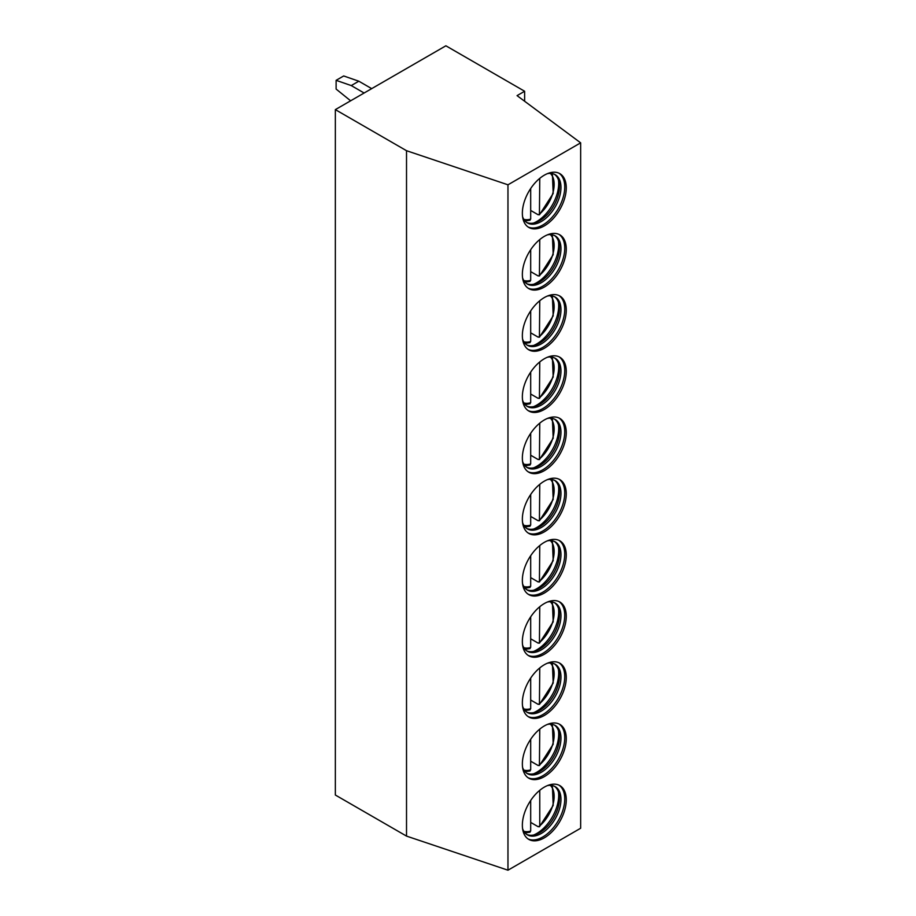 <?xml version="1.0" encoding="UTF-8"?>
<svg xmlns="http://www.w3.org/2000/svg" width="916" height="916" viewBox="0 0 916 916"><rect width="100%" height="100%" fill="white"/><g stroke="black" fill="none" stroke-linecap="round" stroke-linejoin="round"><path stroke-width="1.37" d="M445.886 45.8L524.628 91.257L517.059 95.63L580.652 142.839L507.968 184.803L406.521 150.705L335.348 109.622L445.886 45.8M524.628 101.252L524.628 91.257M580.652 142.839L580.652 828.236L507.968 870.2L406.521 836.102L335.348 795.019L335.348 109.622M406.521 836.102L406.521 150.705M507.968 870.2L507.968 184.803M522.36 825.179A31.052 17.931 120 0 0 528.784 839.388A31.052 17.931 120 0 0 552.714 831.064A31.052 17.931 120 0 0 566.271 799.817A31.052 17.931 120 0 0 559.836 785.607A31.052 17.931 120 0 0 535.906 793.92A31.052 17.931 120 0 0 522.36 825.179M522.36 763.978A31.052 17.931 120 0 0 528.784 778.188A31.052 17.931 120 0 0 552.714 769.875A31.052 17.931 120 0 0 566.271 738.628A31.052 17.931 120 0 0 559.836 724.407A31.052 17.931 120 0 0 535.906 732.731A31.052 17.931 120 0 0 522.36 763.978M522.36 702.778A31.052 17.931 120 0 0 528.784 716.999A31.052 17.931 120 0 0 552.714 708.675A31.052 17.931 120 0 0 566.271 677.428A31.052 17.931 120 0 0 559.836 663.218A31.052 17.931 120 0 0 535.906 671.531A31.052 17.931 120 0 0 522.36 702.778M522.36 641.589A31.052 17.931 120 0 0 528.784 655.799A31.052 17.931 120 0 0 552.714 647.486A31.052 17.931 120 0 0 566.271 616.228A31.052 17.931 120 0 0 559.836 602.018A31.052 17.931 120 0 0 535.906 610.342A31.052 17.931 120 0 0 522.36 641.589M522.36 580.389A31.052 17.931 120 0 0 528.784 594.598A31.052 17.931 120 0 0 552.714 586.286A31.052 17.931 120 0 0 566.271 555.039A31.052 17.931 120 0 0 559.836 540.818A31.052 17.931 120 0 0 535.906 549.142A31.052 17.931 120 0 0 522.36 580.389M522.36 519.189A31.052 17.931 120 0 0 528.784 533.41A31.052 17.931 120 0 0 552.714 525.086A31.052 17.931 120 0 0 566.271 493.839A31.052 17.931 120 0 0 559.836 479.629A31.052 17.931 120 0 0 535.906 487.942A31.052 17.931 120 0 0 522.36 519.189M522.36 458A31.052 17.931 120 0 0 528.784 472.209A31.052 17.931 120 0 0 552.714 463.897A31.052 17.931 120 0 0 566.271 432.65A31.052 17.931 120 0 0 559.836 418.429A31.052 17.931 120 0 0 535.906 426.753A31.052 17.931 120 0 0 522.36 458M522.36 396.8A31.052 17.931 120 0 0 528.784 411.021A31.052 17.931 120 0 0 552.714 402.697A31.052 17.931 120 0 0 566.271 371.449A31.052 17.931 120 0 0 559.836 357.24A31.052 17.931 120 0 0 535.906 365.553A31.052 17.931 120 0 0 522.36 396.8M522.36 335.6A31.052 17.931 120 0 0 528.784 349.82A31.052 17.931 120 0 0 552.714 341.496A31.052 17.931 120 0 0 566.271 310.249A31.052 17.931 120 0 0 559.836 296.04A31.052 17.931 120 0 0 535.906 304.352A31.052 17.931 120 0 0 522.36 335.6M522.36 274.411A31.052 17.931 120 0 0 528.784 288.62A31.052 17.931 120 0 0 552.714 280.307A31.052 17.931 120 0 0 566.271 249.06A31.052 17.931 120 0 0 559.836 234.839A31.052 17.931 120 0 0 535.906 243.164A31.052 17.931 120 0 0 522.36 274.411M522.36 213.21A31.052 17.931 120 0 0 528.784 227.431A31.052 17.931 120 0 0 552.714 219.107A31.052 17.931 120 0 0 566.271 187.86A31.052 17.931 120 0 0 559.836 173.651A31.052 17.931 120 0 0 535.906 181.963A31.052 17.931 120 0 0 522.36 213.21M528.051 838.919A31.052 17.931 120 0 0 551.695 829.667A31.052 17.931 120 0 0 564.76 798.947A31.052 17.931 -60 0 0 559.058 785.207M547.402 785.607A27.835 16.076 -60 0 1 555.199 786.638A27.835 16.076 -60 0 1 560.97 799.382A27.835 16.076 120 0 1 548.821 827.4A27.835 16.076 120 0 1 527.364 834.854A27.835 16.076 120 0 1 522.578 828.614M526.631 834.384A27.835 16.076 120 0 0 535.356 834.579A27.835 16.076 120 0 0 559.458 798.512A27.835 16.076 -60 0 0 558.955 793.703A27.835 16.076 -60 0 0 554.42 786.237M558.474 792.008A31.052 17.931 -60 0 1 558.703 795.454A31.052 17.931 120 0 1 533.65 835.014M530.685 822.396L538.253 826.77L539.764 825.843L539.421 826.793L553.195 805.45L552.382 785.573M539.764 790.313L539.764 825.843A26.77 15.457 120 0 0 550.31 785.333M529.173 832.014L530.685 831.087L530.685 800.492M528.051 777.718A31.052 17.931 120 0 0 551.695 768.467A31.052 17.931 120 0 0 564.76 737.746A31.052 17.931 -60 0 0 559.058 724.006M547.402 724.419A27.835 16.076 -60 0 1 555.199 725.449A27.835 16.076 -60 0 1 560.97 738.193A27.835 16.076 120 0 1 548.821 766.2A27.835 16.076 120 0 1 527.364 773.665A27.835 16.076 120 0 1 522.578 767.425M526.631 773.184A27.835 16.076 120 0 0 535.356 773.379A27.835 16.076 120 0 0 559.458 737.311A27.835 16.076 -60 0 0 558.955 732.502A27.835 16.076 -60 0 0 554.42 725.048M558.474 730.808A31.052 17.931 -60 0 1 558.703 734.254A31.052 17.931 120 0 1 533.65 773.814M539.764 729.125L539.421 765.593L553.195 744.25L552.382 724.373M550.31 724.144A26.77 15.457 120 0 1 539.764 764.654L538.253 765.57L530.685 761.207M529.173 770.814L530.685 769.898L530.685 739.292M528.051 716.53A31.052 17.931 120 0 0 551.695 707.278A31.052 17.931 120 0 0 564.76 676.558A31.052 17.931 -60 0 0 559.058 662.806M547.402 663.218A27.835 16.076 -60 0 1 555.199 664.249A27.835 16.076 -60 0 1 560.97 676.993A27.835 16.076 120 0 1 548.821 705.011A27.835 16.076 120 0 1 527.364 712.465A27.835 16.076 120 0 1 522.578 706.225M526.631 711.995A27.835 16.076 120 0 0 535.356 712.179A27.835 16.076 120 0 0 559.458 676.123A27.835 16.076 -60 0 0 558.955 671.302A27.835 16.076 -60 0 0 554.42 663.848M558.474 669.607A31.052 17.931 -60 0 1 558.703 673.054A31.052 17.931 120 0 1 533.65 712.625M539.764 667.924L539.421 704.404L553.195 683.05L552.382 663.173M550.31 662.944A26.77 15.457 120 0 1 539.764 703.454L538.253 704.381L530.685 700.007M529.173 709.625L530.685 708.698L530.685 678.092M528.051 655.329A31.052 17.931 120 0 0 551.695 646.078A31.052 17.931 120 0 0 564.76 615.357A31.052 17.931 -60 0 0 559.058 601.617M547.402 602.018A27.835 16.076 -60 0 1 555.199 603.049A27.835 16.076 -60 0 1 560.97 615.792A27.835 16.076 120 0 1 548.821 643.811A27.835 16.076 120 0 1 527.364 651.265A27.835 16.076 120 0 1 522.578 645.036M526.631 650.795A27.835 16.076 120 0 0 535.356 650.99A27.835 16.076 120 0 0 559.458 614.922A27.835 16.076 -60 0 0 558.955 610.113A27.835 16.076 -60 0 0 554.42 602.648M558.474 608.419A31.052 17.931 -60 0 1 558.703 611.865A31.052 17.931 120 0 1 533.65 651.425M539.764 606.724L539.421 643.204L553.195 621.861L552.382 601.984M550.31 601.755A26.77 15.457 120 0 1 539.764 642.253L538.253 643.181L530.685 638.807M529.173 648.425L530.685 647.509L530.685 616.903M528.051 594.129A31.052 17.931 120 0 0 551.695 584.877A31.052 17.931 120 0 0 564.76 554.169A31.052 17.931 -60 0 0 559.058 540.417M547.402 540.829A27.835 16.076 -60 0 1 555.199 541.86A27.835 16.076 -60 0 1 560.97 554.604A27.835 16.076 120 0 1 548.821 582.61A27.835 16.076 120 0 1 527.364 590.076A27.835 16.076 120 0 1 522.578 583.836M526.631 589.606A27.835 16.076 120 0 0 535.356 589.79A27.835 16.076 120 0 0 559.458 553.722A27.835 16.076 -60 0 0 558.955 548.913A27.835 16.076 -60 0 0 554.42 541.459M558.474 547.218A31.052 17.931 -60 0 1 558.703 550.665A31.052 17.931 120 0 1 533.65 590.225M539.764 545.535L539.421 582.015L553.195 560.661L552.382 540.784M550.31 540.555A26.77 15.457 120 0 1 539.764 581.065L538.253 581.981L530.685 577.618M529.173 587.225L530.685 586.309L530.685 555.703M528.051 532.94A31.052 17.931 120 0 0 551.695 523.689A31.052 17.931 120 0 0 564.76 492.968A31.052 17.931 -60 0 0 559.058 479.217M547.402 479.629A27.835 16.076 -60 0 1 555.199 480.66A27.835 16.076 -60 0 1 560.97 493.403A27.835 16.076 120 0 1 548.821 521.422A27.835 16.076 120 0 1 527.364 528.875A27.835 16.076 120 0 1 522.578 522.635M526.631 528.406A27.835 16.076 120 0 0 535.356 528.601A27.835 16.076 120 0 0 559.458 492.533A27.835 16.076 -60 0 0 558.955 487.713A27.835 16.076 -60 0 0 554.42 480.259M558.474 486.03A31.052 17.931 -60 0 1 558.703 489.465A31.052 17.931 120 0 1 533.65 529.036M539.764 484.335L539.421 520.815L553.195 499.46L552.382 479.583M550.31 479.354A26.77 15.457 120 0 1 539.764 519.864L538.253 520.792L530.685 516.418M529.173 526.036L530.685 525.108L530.685 494.503M528.051 471.74A31.052 17.931 120 0 0 551.695 462.488A31.052 17.931 120 0 0 564.76 431.768A31.052 17.931 -60 0 0 559.058 418.028M547.402 418.44A27.835 16.076 -60 0 1 555.199 419.459A27.835 16.076 -60 0 1 560.97 432.203A27.835 16.076 120 0 1 548.821 460.221A27.835 16.076 120 0 1 527.364 467.687A27.835 16.076 120 0 1 522.578 461.446M526.631 467.206A27.835 16.076 120 0 0 535.356 467.4A27.835 16.076 120 0 0 559.458 431.333A27.835 16.076 -60 0 0 558.955 426.524A27.835 16.076 -60 0 0 554.42 419.059M558.474 424.829A31.052 17.931 -60 0 1 558.703 428.276A31.052 17.931 120 0 1 533.65 467.836M539.764 423.135L539.421 459.614L553.195 438.272L552.382 418.394M550.31 418.165A26.77 15.457 120 0 1 539.764 458.676L538.253 459.592L530.685 455.218M529.173 464.836L530.685 463.92L530.685 433.314M528.051 410.551A31.052 17.931 120 0 0 551.695 401.3A31.052 17.931 120 0 0 564.76 370.579A31.052 17.931 -60 0 0 559.058 356.828M547.402 357.24A27.835 16.076 -60 0 1 555.199 358.27A27.835 16.076 -60 0 1 560.97 371.014A27.835 16.076 120 0 1 548.821 399.033A27.835 16.076 120 0 1 527.364 406.486A27.835 16.076 120 0 1 522.578 400.246M526.631 406.017A27.835 16.076 120 0 0 535.356 406.2A27.835 16.076 120 0 0 559.458 370.133A27.835 16.076 -60 0 0 558.955 365.324A27.835 16.076 -60 0 0 554.42 357.87M558.474 363.629A31.052 17.931 -60 0 1 558.703 367.076A31.052 17.931 120 0 1 533.65 406.635M539.764 361.946L539.421 398.426L553.195 377.071L552.382 357.194M550.31 356.965A26.77 15.457 120 0 1 539.764 397.475L538.253 398.391L530.685 394.029M529.173 403.647L530.685 402.719L530.685 372.114M528.051 349.351A31.052 17.931 120 0 0 551.695 340.099A31.052 17.931 120 0 0 564.76 309.379A31.052 17.931 -60 0 0 559.058 295.639M547.402 296.04A27.835 16.076 -60 0 1 555.199 297.07A27.835 16.076 -60 0 1 560.97 309.814A27.835 16.076 120 0 1 548.821 337.832A27.835 16.076 120 0 1 527.364 345.286A27.835 16.076 120 0 1 522.578 339.046M526.631 344.817A27.835 16.076 120 0 0 535.356 345.011A27.835 16.076 120 0 0 559.458 308.944A27.835 16.076 -60 0 0 558.955 304.123A27.835 16.076 -60 0 0 554.42 296.67M558.474 302.44A31.052 17.931 -60 0 1 558.703 305.887A31.052 17.931 120 0 1 533.65 345.447M539.764 300.746L539.421 337.225L553.195 315.883L552.382 296.005M550.31 295.765A26.77 15.457 120 0 1 539.764 336.275L538.253 337.202L530.685 332.829M529.173 342.447L530.685 341.519L530.685 310.925M528.051 288.151A31.052 17.931 120 0 0 551.695 278.899A31.052 17.931 120 0 0 564.76 248.179A31.052 17.931 -60 0 0 559.058 234.439M547.402 234.851A27.835 16.076 -60 0 1 555.199 235.881A27.835 16.076 -60 0 1 560.97 248.625A27.835 16.076 120 0 1 548.821 276.632A27.835 16.076 120 0 1 527.364 284.097A27.835 16.076 120 0 1 522.578 277.857M526.631 283.616A27.835 16.076 120 0 0 535.356 283.811A27.835 16.076 120 0 0 559.458 247.744A27.835 16.076 -60 0 0 558.955 242.935A27.835 16.076 -60 0 0 554.42 235.469M558.474 241.24A31.052 17.931 -60 0 1 558.703 244.686A31.052 17.931 120 0 1 533.65 284.246M539.764 239.557L539.421 276.025L553.195 254.682L552.382 234.805M550.31 234.576A26.77 15.457 120 0 1 539.764 275.086L538.253 276.002L530.685 271.628M529.173 281.246L530.685 280.33L530.685 249.725M528.051 226.962A31.052 17.931 120 0 0 551.695 217.71A31.052 17.931 120 0 0 564.76 186.99A31.052 17.931 -60 0 0 559.058 173.239M547.402 173.651A27.835 16.076 -60 0 1 555.199 174.681A27.835 16.076 -60 0 1 560.97 187.425A27.835 16.076 120 0 1 548.821 215.443A27.835 16.076 120 0 1 527.364 222.897A27.835 16.076 120 0 1 522.578 216.657M526.631 222.428A27.835 16.076 120 0 0 535.356 222.611A27.835 16.076 120 0 0 559.458 186.555A27.835 16.076 -60 0 0 558.955 181.734A27.835 16.076 -60 0 0 554.42 174.28M558.474 180.04A31.052 17.931 -60 0 1 558.703 183.486A31.052 17.931 120 0 1 533.65 223.046M539.764 178.357L539.421 214.836L553.195 193.482L552.382 173.605M550.31 173.376A26.77 15.457 120 0 1 539.764 213.886L538.253 214.813L530.685 210.44M529.173 220.058L530.685 219.13L530.685 188.524M336.115 80.333L343.683 75.959L358.82 81.203L351.252 85.577L336.115 80.333L336.115 89.07L350.622 100.806M371.69 88.634L358.82 81.203M351.252 85.577L364.121 93.008M523.792 831.27A26.77 15.457 120 0 0 530.685 831.087M523.792 770.07A26.77 15.457 120 0 0 530.685 769.898M523.792 708.881A26.77 15.457 120 0 0 530.685 708.698M523.792 647.681A26.77 15.457 120 0 0 530.685 647.509M523.792 586.48A26.77 15.457 120 0 0 530.685 586.309M523.792 525.292A26.77 15.457 120 0 0 530.685 525.108M523.792 464.091A26.77 15.457 120 0 0 530.685 463.92M523.792 402.903A26.77 15.457 120 0 0 530.685 402.719M523.792 341.702A26.77 15.457 120 0 0 530.685 341.519M523.792 280.502A26.77 15.457 120 0 0 530.685 280.33M523.792 219.313A26.77 15.457 120 0 0 530.685 219.13M530.078 832.186L525.028 832.953M530.078 770.986L525.028 771.753M530.078 709.785L525.028 710.564M530.078 648.597L525.028 649.364M530.078 587.396L525.028 588.164M530.078 526.196L525.028 526.975M530.078 465.007L525.028 465.775M530.078 403.807L525.028 404.586M530.078 342.607L525.028 343.385M530.078 281.418L525.028 282.185M530.078 220.218L525.028 220.996"/></g></svg>
